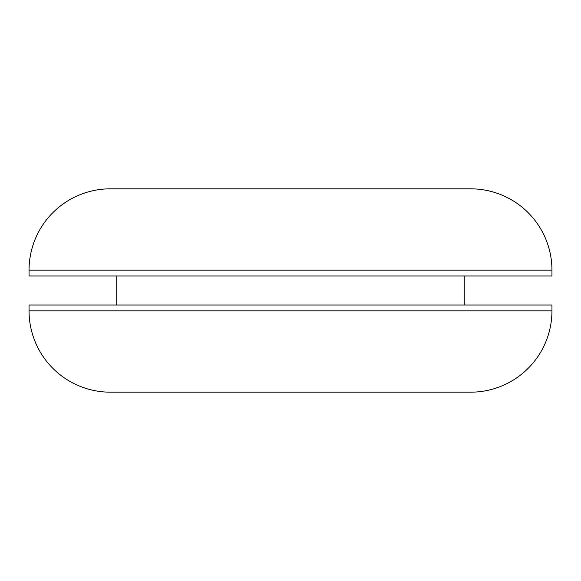 <?xml version="1.0" encoding="UTF-8"?>
<svg xmlns="http://www.w3.org/2000/svg" width="581" height="581" viewBox="0 0 581 581"><rect width="100%" height="100%" fill="white"/><g stroke="black" fill="none" stroke-linecap="round" stroke-linejoin="round"><path stroke-width="0.87" d="M470.61 188.825L110.39 188.825A81.34 81.34 0 0 0 29.05 270.165L551.95 270.165A81.34 81.34 0 0 0 470.61 188.825A81.34 81.34 0 0 1 551.95 270.165L29.05 270.165L29.05 275.975L551.95 275.975L551.95 270.165L551.95 275.975L29.05 275.975L29.05 270.165A81.34 81.34 0 0 1 110.39 188.825L470.61 188.825M464.8 305.025L464.8 275.975L464.8 305.025M116.2 275.975L116.2 305.025L116.2 275.975M551.95 310.835L551.95 305.025L29.05 305.025L29.05 310.835L551.95 310.835L29.05 310.835A81.34 81.34 0 0 0 110.39 392.175L470.61 392.175A81.34 81.34 0 0 0 551.95 310.835A81.34 81.34 0 0 1 470.61 392.175L110.39 392.175A81.34 81.34 0 0 1 29.05 310.835L29.05 305.025L551.95 305.025L551.95 310.835"/></g></svg>
